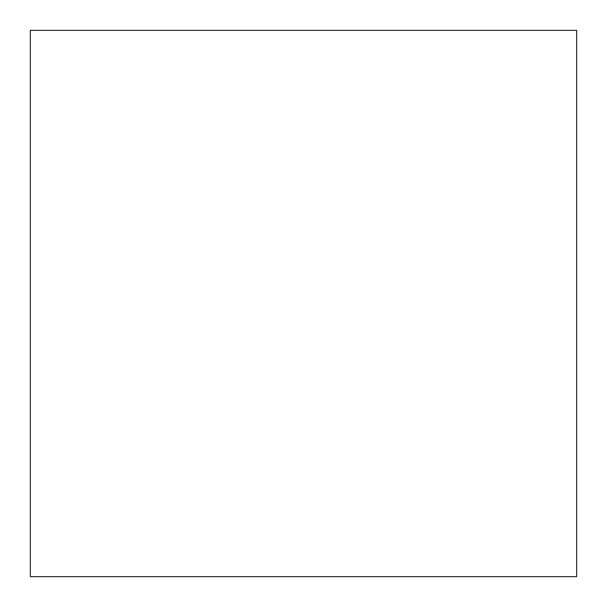 <?xml version="1.0" encoding="UTF-8"?>
<svg xmlns="http://www.w3.org/2000/svg" width="607" height="607" viewBox="0 0 607 607"><rect width="100%" height="100%" fill="white"/><g stroke="black" fill="none" stroke-linecap="round" stroke-linejoin="round"><path stroke-width="0.91" d="M30.35 30.35L30.35 576.65L576.65 576.65L576.65 30.35L30.35 30.35"/></g></svg>
